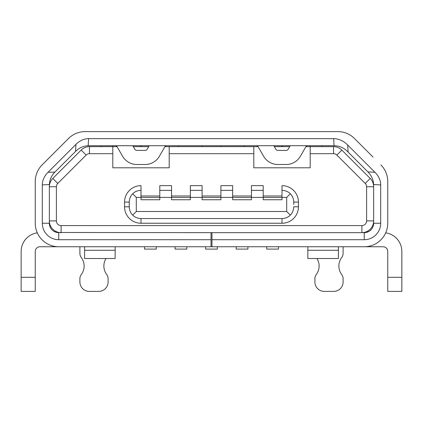 <?xml version="1.0" encoding="UTF-8"?>
<svg xmlns="http://www.w3.org/2000/svg" width="423" height="423" viewBox="0 0 423 423"><rect width="100%" height="100%" fill="white"/><g stroke="black" fill="none" stroke-linecap="round" stroke-linejoin="round"><path stroke-width="0.63" d="M117.028 146.638L112.798 146.638L112.798 153.692L89.465 153.692A4.701 4.701 0 0 0 86.144 155.067L57.777 183.434A4.701 4.701 0 0 0 56.402 186.755L56.402 220.901A4.701 4.701 0 0 0 61.102 225.602L361.898 225.602A4.701 4.701 0 0 0 366.598 220.901L366.598 186.755L373.652 186.755A11.749 11.749 0 0 0 370.21 178.448L341.842 150.08A11.749 11.749 0 0 0 333.536 146.638L321.951 146.638L321.951 145.702M112.798 145.702L112.798 146.638L89.465 146.638A11.749 11.749 0 0 0 81.158 150.08L52.79 178.448A11.749 11.749 0 0 0 49.348 186.755L56.402 186.755M258.03 146.638L164.97 146.638M148.669 146.638L133.33 146.638M366.598 186.755A4.701 4.701 0 0 0 365.223 183.434L336.856 155.067A4.701 4.701 0 0 0 333.536 153.692L310.202 153.692L310.202 146.638L305.972 146.638M289.67 146.638L274.331 146.638M321.951 146.638L310.202 146.638L310.202 145.702M253.8 146.638L253.8 153.692L169.2 153.692L169.2 167.788L112.798 167.788L112.798 153.692M310.202 153.692L310.202 167.788L253.8 167.788L253.8 153.692M263.201 190.35L263.201 185.649L251.452 185.649L251.452 190.35L263.201 190.35L263.201 197.398L251.452 197.398L251.452 190.35M281.998 185.649A16.449 16.449 0 0 1 298.448 202.099L298.448 206.799A16.449 16.449 0 0 1 281.998 223.249L141.002 223.249A16.449 16.449 0 0 1 124.552 206.799L124.552 202.099A16.449 16.449 0 0 1 141.002 185.649L141.002 190.35C137.501 190.498 134.731 191.645 132.69 193.792L136.301 197.398L136.301 211.5L286.699 211.5L286.699 197.398L281.998 197.398L281.998 185.649M171.548 190.35L171.548 185.649L159.799 185.649L159.799 190.35L171.548 190.35L171.548 197.398L159.799 197.398L159.799 190.35M202.099 190.35L202.099 185.649L190.35 185.649L190.35 197.398L171.548 197.398L171.548 199.751L190.35 199.751L190.35 197.398L202.099 197.398L202.099 190.35L190.35 190.35M232.65 185.649L220.901 185.649L220.901 190.35L232.65 190.35L232.65 185.649M169.2 153.692L169.2 146.638M101.049 146.638L101.049 145.702M56.402 220.901L49.348 220.901A11.749 11.749 0 0 0 61.102 232.65L61.102 225.602M361.898 225.602L361.898 232.65A11.749 11.749 0 0 0 373.652 220.901L366.598 220.901M251.399 197.398L251.452 196.901M293.752 204.452L293.752 202.099C293.599 198.599 292.452 195.828 290.31 193.792C288.269 191.645 285.499 190.498 281.998 190.35M263.201 199.751L263.201 197.398L281.998 197.398L281.998 199.751L263.201 199.751M141.002 195.992L159.799 195.992M220.854 197.398L220.901 196.901M202.099 196.901L202.146 197.398M132.69 193.792C130.548 195.828 129.401 198.599 129.248 202.099L129.248 206.799C129.401 210.3 130.548 213.07 132.69 215.106C134.731 217.253 137.501 218.4 141.002 218.548L281.998 218.548C285.499 218.4 288.269 217.253 290.31 215.106L286.699 211.5M156.277 246.752L156.277 249.099L144.523 249.099L144.523 246.752M136.301 197.398L159.799 197.398L159.799 199.751L141.002 199.751L141.002 190.35M136.301 217.57A11.749 11.749 0 0 1 134.651 216.687M131.114 213.15A11.749 11.749 0 0 1 130.231 211.495M124.552 206.799L129.248 206.799L129.248 202.099L124.552 202.099M236.177 246.752L236.177 249.099L247.926 249.099L247.926 246.752M263.201 196.901L263.249 197.398M232.65 190.35L232.65 197.398L251.452 197.398L251.452 199.751L232.65 199.751L232.65 197.398L220.901 197.398L220.901 190.35M290.31 193.792L286.699 197.398M220.901 199.751L220.901 197.398L202.099 197.398L202.099 199.751L220.901 199.751M159.751 197.398L159.799 196.901M141.002 196.901L141.049 197.398M130.231 197.404A11.749 11.749 0 0 1 131.114 195.754M134.651 192.211A11.749 11.749 0 0 1 136.301 191.328M175.074 246.752L175.074 249.099L186.823 249.099L186.823 246.752M190.302 197.398L190.35 196.901M132.69 215.106L136.301 211.5M292.769 211.495A11.749 11.749 0 0 1 291.886 213.15M288.349 216.687A11.749 11.749 0 0 1 286.699 217.57M286.699 191.328A11.749 11.749 0 0 1 288.349 192.211M291.886 195.754A11.749 11.749 0 0 1 292.769 197.404M202.099 195.992L220.901 195.992M232.65 195.992L251.452 195.992M232.65 196.901L232.698 197.398M205.626 246.752L205.626 249.099L217.374 249.099L217.374 246.752M290.31 215.106C292.452 213.07 293.599 210.3 293.752 206.799L298.448 206.799M171.548 195.992L190.35 195.992M171.548 196.901L171.601 197.398M266.723 246.752L266.723 249.099L278.477 249.099L278.477 246.752M281.951 197.398L281.998 196.901M263.201 195.992L281.998 195.992M140.378 145.702L141.568 146.638M373.631 184.518L373.652 223.249A9.401 9.401 0 0 1 364.251 232.65L211.971 232.65L211.971 239.698L364.251 239.698A16.449 16.449 0 0 0 380.7 223.249L380.7 184.925L373.631 184.518C373.34 179.706 371.51 175.571 368.142 172.119L367.915 171.891L368.142 172.119M368.951 231.392L366.519 232.375L364.251 232.65L365.721 232.534M385.707 232.84A18.802 18.802 0 0 1 401.85 251.452L401.85 291.399L387.748 291.399L387.748 251.452A4.701 4.701 0 0 0 383.048 246.752L211.971 246.752L211.971 239.698M361.898 246.752L368.951 246.752L368.951 246.276M307.849 246.752L307.849 250.273L338.4 250.273L338.4 246.752M307.849 250.273L307.849 258.501L338.4 258.501L338.4 250.273M37.293 232.84A18.802 18.802 0 0 0 21.15 251.452L21.15 291.399L35.252 291.399L35.252 251.452A4.701 4.701 0 0 1 39.952 246.752L61.102 246.752M56.968 232.481L211.029 232.65L211.029 246.752L58.749 246.752A23.498 23.498 0 0 1 35.252 223.249L35.252 181.52A23.498 23.498 0 0 1 42.131 164.901L68.552 138.485A23.498 23.498 0 0 1 85.171 131.601L337.829 131.601A23.498 23.498 0 0 1 354.448 138.485L373.001 157.039M75.543 151.434L75.944 144.386L48.037 172.293L54.858 172.119L75.77 151.207C79.223 147.839 83.352 146.009 88.169 145.724L334.064 145.702C339.177 145.808 343.566 147.643 347.23 151.207L367.915 171.891L374.963 172.293A29.933 21.15 3.3 0 1 380.7 184.925M54.736 246.403L55.328 246.498M56.571 246.646L57.724 246.725M211.029 239.698L58.749 239.698L58.749 232.65L56.481 232.375M56.238 232.306L54.049 231.392M58.749 232.65A9.401 9.401 0 0 1 49.348 223.249L49.348 185.411A18.802 18.802 0 0 1 49.369 184.518C49.66 179.706 51.49 175.571 54.858 172.119M211.029 246.752L211.971 246.752M84.6 246.752L84.6 258.501L115.151 258.501L115.151 246.752M211.029 232.65L211.971 232.65M75.944 144.386A29.933 21.15 93.3 0 1 88.571 138.649L333.662 138.649A33.264 23.498 86.7 0 1 347.69 145.02L374.963 172.293M42.131 164.901L49.999 157.039M35.252 181.52L35.252 223.249M55.043 231.889L56.021 232.248M365.958 246.688L366.429 246.646M366.979 232.248L367.888 231.915M290.21 145.702L288.179 149.224A2.348 2.348 0 0 1 286.144 150.398L277.858 150.398A2.348 2.348 0 0 1 275.822 149.224L273.787 145.702M387.748 181.52L387.748 223.249L387.748 181.52A23.498 23.498 0 0 0 380.869 164.901M387.748 223.249A23.498 23.498 0 0 1 364.251 246.752M58.749 239.698A16.449 16.449 0 0 1 42.3 223.249L42.3 184.925A29.933 21.15 -3.3 0 1 48.037 172.293M115.151 145.702A2.348 2.348 0 0 1 117.187 146.876L122.612 156.277A16.449 16.449 0 0 0 136.856 164.499L145.142 164.499A16.449 16.449 0 0 0 159.386 156.277L164.817 146.876A2.348 2.348 0 0 1 166.852 145.702M132.79 145.702L134.821 149.224A2.348 2.348 0 0 0 136.856 150.398L145.142 150.398A2.348 2.348 0 0 0 147.178 149.224L149.213 145.702M220.901 146.638L220.901 145.702M244.399 145.702L244.399 146.638M316.959 258.501A14.102 14.102 0 0 1 316.309 274.479A7.048 7.048 0 0 0 314.902 278.709L314.902 281.998A9.401 9.401 0 0 0 324.298 291.399L333.699 291.399A9.401 9.401 0 0 0 343.101 281.998L343.101 278.709A7.048 7.048 0 0 0 341.689 274.479A14.102 14.102 0 0 1 341.689 257.559A7.048 7.048 0 0 0 343.101 253.329L343.101 246.752M79.899 246.752L79.899 253.329A7.048 7.048 0 0 0 81.311 257.559A14.102 14.102 0 0 1 81.311 274.479A7.048 7.048 0 0 0 79.899 278.709L79.899 281.998A9.401 9.401 0 0 0 89.301 291.399L98.702 291.399A9.401 9.401 0 0 0 108.098 281.998L108.098 278.709A7.048 7.048 0 0 0 106.691 274.479A14.102 14.102 0 0 1 106.041 258.501M178.601 145.702L178.601 146.638M202.099 146.638L202.099 145.702M307.849 145.702A2.348 2.348 0 0 0 305.813 146.876L300.388 156.277A16.449 16.449 0 0 1 286.144 164.499L277.858 164.499A16.449 16.449 0 0 1 263.614 156.277L258.183 146.876A2.348 2.348 0 0 0 256.148 145.702M282.622 145.702L281.432 146.638M42.3 184.925L49.369 184.518L49.348 185.411M333.536 153.692L333.536 146.638M336.856 155.067L341.842 150.08M89.465 153.692L89.465 146.638M86.144 155.067L81.158 150.08M57.777 183.434L52.79 178.448M365.223 183.434L370.21 178.448M141.002 218.548L141.002 223.249M281.998 218.548L281.998 223.249M293.752 202.099L298.448 202.099M364.251 232.65L364.251 239.698M373.652 223.249L380.7 223.249M21.15 277.298L35.252 277.298M54.049 246.276L54.049 246.752M84.6 250.273L115.151 250.273M88.169 145.724L88.571 138.649M387.748 277.298L401.85 277.298M348.097 152.074L347.69 145.02M333.662 138.649L334.064 145.702M49.348 223.249L42.3 223.249"/></g></svg>
